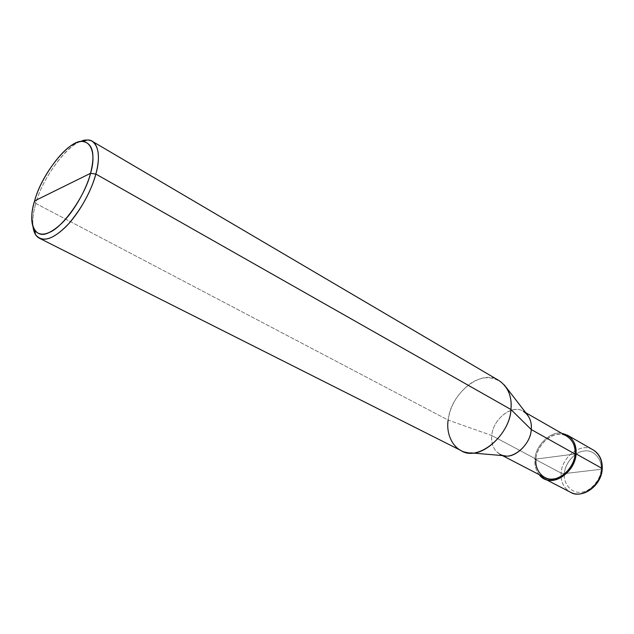 <?xml version="1.0" encoding="UTF-8"?>
<svg xmlns="http://www.w3.org/2000/svg" width="634" height="634" viewBox="0 0 634 634"><rect width="100%" height="100%" fill="white"/><g stroke="black" fill="none" stroke-linecap="round" stroke-linejoin="round"><path stroke-width="0.48" stroke-dasharray="3.17 2.38" d="M539.217 474.66C535.809 470.103 534.399 464.952 534.977 459.206L575.006 454.007L534.977 459.206L561.13 473.107L564.45 473.59L601.103 469.295C602.363 458.826 593.091 449.165 584.001 451.051C574.983 451.606 564.656 463.565 564.45 473.59C564.656 463.565 574.983 451.606 584.001 451.051C593.091 449.165 602.363 458.826 601.103 469.295L564.45 473.59C563.063 483.742 571.813 493.775 581.061 492.182C590.206 491.952 601.056 479.613 601.103 469.295C601.056 479.613 590.206 491.952 581.061 492.182C571.813 493.775 563.063 483.742 564.45 473.59L561.13 473.107C561.756 456.726 581.632 441.763 593.273 449.981C581.632 441.763 561.756 456.726 561.13 473.107C560.511 481.507 563.571 487.847 570.291 492.127C563.571 487.847 560.511 481.507 561.13 473.107L534.977 459.206C535.27 445.599 550.986 430.66 561.748 433.323C550.986 430.66 535.27 445.599 534.977 459.206C534.399 464.952 535.809 470.103 539.217 474.66M525.784 412.742L523.446 411.411C512.446 403.541 492.848 419.114 491.778 435.542L535.976 459.079L575.006 454.007C576.472 442.675 566.701 432.388 557.017 434.544C547.427 435.265 536.332 448.27 535.976 459.079C536.744 443.19 555.899 428.473 566.947 436.303M506.273 387.469L504.299 384.917C494.615 376.12 483.647 375.439 471.395 382.865C458.105 392.47 450.362 404.88 448.167 420.088L491.778 435.542C493.204 416.784 516.607 401.092 526.981 414.295M79.9 141.778C65.73 146.303 41.567 180.024 35.805 203.459L448.167 420.088C450.409 393.571 481.674 368.005 499.156 380.669M575.006 454.007L535.976 459.079L491.778 435.542L448.167 420.088L35.805 203.459L34.593 200.907L35.805 203.459C43.215 174.548 73.378 137.166 87.341 140.011M544.527 477.418C538.155 473.329 535.31 467.218 535.976 459.079M504.387 455.743C495.249 453.183 491.041 446.447 491.778 435.542C490.938 443.966 493.696 450.227 500.044 454.34L502.437 455.577M461.045 450.568C450.861 444.046 446.566 433.886 448.167 420.088M35.805 203.459C33.134 212.366 32.239 220.418 33.111 227.598C32.239 220.418 33.134 212.366 35.805 203.459M470.618 452.866L467.401 452.597"/><path stroke-width="0.95" d="M576.06 453.865C575.149 473.883 549.504 489.171 539.217 474.66L543.996 478.527C555.21 486.223 575.617 470.602 576.06 453.865C576.615 445.702 573.794 439.497 567.589 435.249L561.748 433.323C571.559 435.606 576.33 442.453 576.06 453.865L575.006 454.007L576.06 453.865L601.872 468.312C602.34 460.324 599.471 454.213 593.273 449.981C599.471 454.213 602.34 460.324 601.872 468.312L576.06 453.865M602.245 468.819L601.872 468.312L602.245 468.819C601.69 485.589 582.567 499.362 570.291 492.127C581.521 499.774 601.603 484.693 601.872 468.312C601.603 484.693 581.521 499.774 570.291 492.127L543.996 478.527M525.784 412.742L566.947 436.303C572.851 440.337 575.537 446.241 575.006 454.007L531.252 429.551L510.949 409.509L95.853 174.057L90.551 173.312C85.344 195.573 62.504 227.931 48.976 232.575C34.553 240.207 27.436 222.677 34.593 200.907L90.551 173.312C95.401 153.896 92.81 143.292 82.777 141.485C69.819 138.759 41.551 173.827 34.593 200.907C40.005 179.937 60.547 150.139 74.027 144.013C88.245 135.09 97.66 150.068 90.551 173.312L34.593 200.907C30.836 213.444 30.781 223.2 34.426 230.182C40.338 237.179 49.452 234.873 61.767 223.255C74.281 211.257 86.62 188.734 90.551 173.312L95.853 174.057C100.212 157.644 99.015 146.723 92.263 141.311C88.712 139.464 84.591 139.615 79.9 141.778M506.273 387.469L526.981 414.295C530.412 418.599 531.839 423.686 531.252 429.551C531.934 421.507 529.335 415.46 523.446 411.411M92.263 141.311L499.156 380.669C508.199 387.049 512.129 396.662 510.949 409.509C511.955 399.927 509.744 391.733 504.299 384.917M82.777 141.485L87.341 140.011C97.882 139.337 101.266 155.837 95.853 174.057L510.949 409.509L531.252 429.551L575.006 454.007C574.57 469.905 555.194 484.733 544.527 477.418L502.437 455.577M535.976 459.079C534.375 470.032 543.536 480.77 553.403 478.955C563.127 478.607 574.84 465.15 575.006 454.007M500.044 454.34C510.655 461.718 530.515 446.011 531.252 429.551C530.943 443.475 514.602 458.858 504.387 455.743L470.618 452.866M448.167 420.088C445.678 434.781 454.023 451.249 467.401 452.597C483.488 457.708 510.251 432.261 510.949 409.509C509.57 436.144 477.537 462.067 461.045 450.568L39.419 238.241C46.71 241.459 56.489 236.601 68.757 223.667C82.008 207.889 91.034 191.349 95.853 174.057C91.676 190.596 78.442 214.752 65.001 227.566C51.782 239.961 42.002 242.37 35.663 234.81L33.111 227.598C33.982 232.955 36.083 236.506 39.419 238.241M602.252 468.7C602.506 460.125 599.51 453.889 593.273 449.981L567.589 435.249M35.663 234.81L34.426 230.182"/></g></svg>
